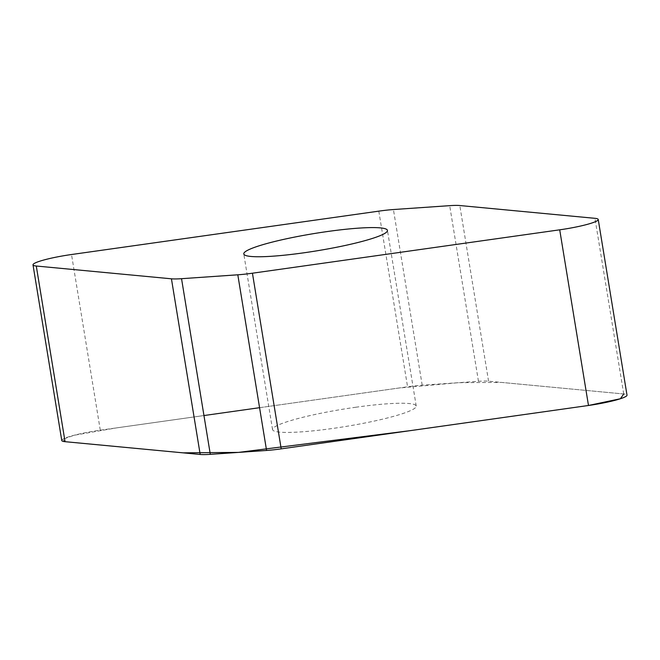 <?xml version="1.0" encoding="UTF-8"?>
<svg xmlns="http://www.w3.org/2000/svg" width="660" height="660" viewBox="0 0 660 660"><rect width="100%" height="100%" fill="white"/><g stroke="black" fill="none" stroke-linecap="round" stroke-linejoin="round"><path stroke-width="0.49" stroke-dasharray="3.3 2.47" d="M61.768 440.517A33.619 4.043 170.7 0 1 100.287 430.18L407.566 386.793A33.883 4.067 170.7 0 1 422.194 385.201L478.459 381.307A33.883 4.067 170.7 0 1 488.565 381.191L623.716 393.979A33.619 4.043 170.7 0 1 627 395.142M355.963 407.22A72.79 8.745 -9.3 0 0 272.547 429.594A72.79 8.745 -9.3 0 0 345.799 426.459A72.79 8.745 -9.3 0 0 416.221 406.065A72.79 8.745 -9.3 0 0 355.963 407.22M623.749 393.979L501.402 382.404L458.552 382.685L398.656 388.055L259.57 407.69M203.948 415.544L116.432 427.903L74.044 435.278L62.568 439.411L65.018 441.68M422.194 385.201L393.426 209.542M378.799 211.142L407.566 386.793M100.287 430.18L71.519 254.521M478.459 381.307L449.691 205.656M623.716 393.979L594.949 218.32M488.565 381.191L459.805 205.532M416.221 406.065L387.453 230.406M272.547 429.594L243.779 253.935"/><path stroke-width="0.99" d="M393.426 209.542A33.883 4.067 -9.3 0 0 378.799 211.142L71.519 254.521A33.619 4.043 -9.3 0 0 33 264.858A33.619 4.043 -9.3 0 0 36.283 266.021L171.435 278.809A33.883 4.067 -9.3 0 0 181.541 278.693L237.806 274.799A33.883 4.067 -9.3 0 0 252.434 273.207L559.713 229.82A33.619 4.043 -9.3 0 0 598.232 219.483A33.619 4.043 -9.3 0 0 594.949 218.32L459.805 205.532A33.883 4.067 -9.3 0 0 449.691 205.656L393.426 209.542M598.232 219.483L627 395.142A33.619 4.043 170.7 0 1 588.481 405.479L281.201 448.858A33.883 4.067 170.7 0 1 266.574 450.458L210.309 454.344A33.883 4.067 170.7 0 1 200.194 454.468L65.051 441.68A33.619 4.043 170.7 0 1 61.768 440.517L33 264.858M304.037 252.78A72.79 8.745 170.7 0 1 243.779 253.935A72.79 8.745 170.7 0 1 327.195 231.561A72.79 8.745 170.7 0 1 387.453 230.406A72.79 8.745 170.7 0 1 304.037 252.78M65.018 441.68L183.051 452.842L238.409 452.405L409.571 430.733L588.481 405.479L620.384 398.747L623.749 393.979M259.57 407.69L203.948 415.544M65.051 441.68L36.283 266.021M200.194 454.468L171.435 278.809M181.541 278.693L210.309 454.344M266.574 450.458L237.806 274.799M252.434 273.207L281.201 448.858M588.481 405.479L559.713 229.82"/></g></svg>
